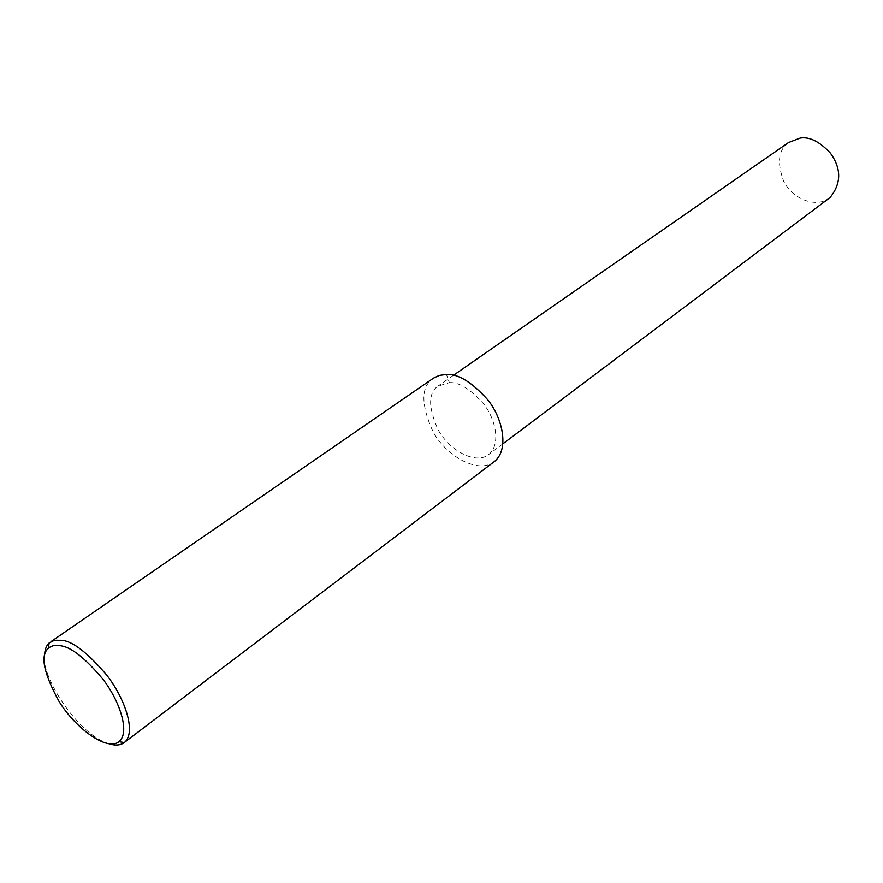 <?xml version="1.0" encoding="UTF-8"?>
<svg xmlns="http://www.w3.org/2000/svg" width="883" height="883" viewBox="0 0 883 883"><rect width="100%" height="100%" fill="white"/><g stroke="black" fill="none" stroke-linecap="round" stroke-linejoin="round"><path stroke-width="0.66" stroke-dasharray="4.42 3.31" d="M109.205 743.883C76.7 734.137 40.916 675.429 44.525 655.826M494.844 461.18C479.458 474.756 446.721 456.952 433.012 431.721C420.981 404.9 420.849 387.251 432.615 378.774M449.348 382.615C458.994 381.997 470.385 389.05 483.52 403.774C495.529 418.785 501.114 444.017 489.116 454.193C476.456 465.308 449.513 450.694 438.178 429.889C428.244 407.78 428.112 393.222 437.78 386.213L449.348 382.615L446.456 374.469M830.075 197.516C816.643 208.929 792.294 198.918 783.773 181.512C776.786 162.803 778.376 149.812 788.552 142.516M51.082 641.555L49.68 642.515M502.99 443.752L489.116 454.193M453.443 375.33L437.78 386.213"/><path stroke-width="1.32" d="M44.525 655.826C44.768 649.733 46.302 645.462 49.117 643.001L54.481 640.241L62.075 640.307C73.101 641.466 88.002 653.1 106.777 675.197C124.304 697.46 136.512 731.61 124.856 742.073L124.282 742.537C120.618 745.296 115.596 745.749 109.205 743.883M60.541 645.76C70.982 646.908 85.066 658.001 102.803 679.06C119.348 700.263 130.552 732.537 118.962 741.687C107.097 751.488 75.574 728.398 59.04 701.411C43.543 673.045 40 655.318 48.399 648.232C51.722 645.517 55.772 644.7 60.541 645.76M51.082 641.555L433.509 378.123L439.259 375.418L446.456 374.469C458.134 373.652 471.952 382.173 487.935 400.01C502.537 418.211 509.325 448.829 494.844 461.18L124.856 742.073M453.443 375.33L788.552 142.516L800.108 138.079C809.457 136.49 819.579 141.523 830.462 153.178C841.554 168.73 841.422 183.509 830.075 197.516L502.99 443.752M124.282 742.537L118.962 741.687M49.117 643.001L48.399 648.232"/></g></svg>
